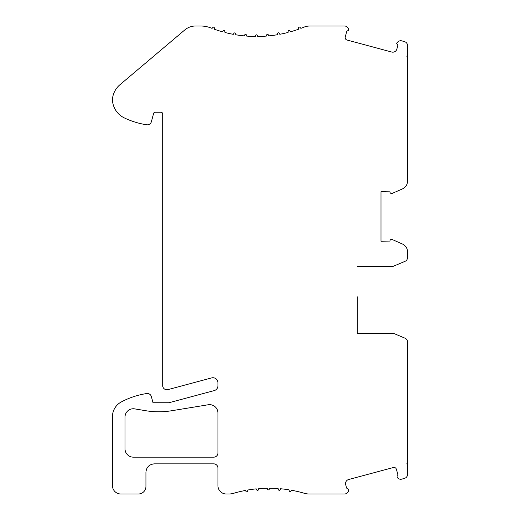 <?xml version="1.0" encoding="UTF-8"?>
<svg xmlns="http://www.w3.org/2000/svg" width="520" height="520" viewBox="0 0 520 520"><rect width="100%" height="100%" fill="white"/><g stroke="black" fill="none" stroke-linecap="round" stroke-linejoin="round"><path stroke-width="0.78" d="M357.325 266.279L393.328 266.279L405.002 261.346A4.186 4.186 0 0 0 407.557 257.491L407.557 251.732C407.394 248.196 405.724 245.642 402.551 244.069L392.281 239.551A1.677 1.677 0 0 0 389.935 241.085L380.978 241.267L380.978 191.666L389.935 191.841A1.677 1.677 0 0 0 392.281 193.375L402.551 188.864C405.724 187.291 407.394 184.73 407.557 181.201L407.557 45.623C407.426 43.583 406.393 42.237 404.456 41.581L401.83 40.879A4.186 4.186 0 0 0 397.787 41.958L396.903 42.848A0.839 0.839 0 0 0 397.02 44.129A1.677 1.677 47 0 1 397.683 45.936L396.844 49.075A4.186 4.186 0 0 1 391.716 52.032L347.041 40.04A2.509 2.509 0 0 1 345.267 36.965L346.678 31.694A1.254 1.254 0 0 1 347.62 30.797A1.254 1.254 0 0 0 348.569 29.244A4.192 4.192 0 0 0 344.487 26L310.057 26A16.744 16.744 0 0 0 303.745 27.235A125.58 125.58 -21.1 0 1 300.885 28.36L300.021 27.378A0.839 0.839 0 0 0 298.558 27.911L298.532 29.224A125.58 125.58 -18 0 1 290.478 31.785L289.705 30.732A0.839 0.839 0 0 0 288.197 31.141L288.061 32.441A125.58 125.58 -13.3 0 1 279.819 34.288L279.13 33.176A0.839 0.839 0 0 0 277.596 33.449L277.342 34.73A125.58 125.58 -8 0 1 268.834 35.873L268.249 34.762A0.839 0.839 0 0 0 266.708 34.898L266.331 36.095A125.58 125.58 -3.6 0 1 257.745 36.478L257.257 35.321A0.839 0.839 0 0 0 255.717 35.321L255.229 36.478A125.58 125.58 2.1 0 1 246.721 36.108L246.344 34.918A0.839 0.839 0 0 0 244.797 34.782L244.218 35.887A125.58 125.58 7.2 0 1 235.775 34.769L235.495 33.553A0.839 0.839 0 0 0 233.981 33.28L233.298 34.333A125.58 125.58 12 0 1 224.965 32.474L224.803 31.232A0.839 0.839 0 0 0 223.308 30.836L222.541 31.824A125.58 125.58 -164.4 0 1 214.409 29.244L214.35 27.989A0.839 0.839 0 0 0 212.901 27.456L212.05 28.372A125.58 125.58 -158.9 0 1 211.022 27.982A29.302 29.302 0 0 0 200.428 26L195.592 26A16.744 16.744 0 0 0 184.789 29.952L119.867 84.792A21.45 21.45 0 0 0 112.502 98.501A8.372 8.372 -86.5 0 0 112.444 99.515L112.444 99.73A8.372 8.372 -92 0 0 112.456 100.237A21.002 21.002 0 0 0 124.358 117.923A79.534 79.534 0 0 0 146.692 124.781A4.186 4.186 0 0 0 151.372 121.726L153.582 113.471A1.677 1.677 0 0 1 155.201 112.236L160.999 112.236A1.677 1.677 0 0 1 162.675 113.906L162.675 385.567A4.186 4.186 0 0 0 167.947 389.61L211.608 377.91A5.025 5.025 0 0 1 217.932 382.766L217.932 385.756A5.025 5.025 0 0 1 214.208 390.611L168.922 402.747L153.017 402.747L151.372 396.598A4.186 4.186 0 0 0 146.698 393.543A79.534 79.534 0 0 0 121.335 401.928A16.744 16.744 0 0 0 112.444 416.715L112.444 485.628A8.372 8.372 0 0 0 120.816 494L138.398 494A7.534 7.534 0 0 0 145.931 486.466L145.931 472.166C146.458 467.155 149.227 464.386 154.238 463.86L213.746 463.86A4.186 4.186 0 0 1 217.932 468.046L217.932 485.628A8.372 8.372 0 0 0 226.304 494L228.839 494A16.744 16.744 0 0 0 233.565 493.318A125.58 125.58 0 0 1 245.401 490.451L246.083 491.504A0.839 0.839 0 0 0 247.605 491.231L247.871 490.003A125.58 125.58 171.3 0 1 256.224 488.865L256.808 489.97A0.839 0.839 0 0 0 258.349 489.827L258.726 488.637A125.58 125.58 0 0 1 267.15 488.228L267.637 489.379A0.839 0.839 0 0 0 269.185 489.372L269.659 488.215A125.58 125.58 0 0 1 278.089 488.547L278.473 489.743A0.839 0.839 0 0 0 280.014 489.866L280.592 488.755A125.58 125.58 -173.2 0 1 288.977 489.814L289.25 491.036A0.839 0.839 0 0 0 290.778 491.296L291.44 490.237A125.58 125.58 -168 0 1 304.44 493.318A16.744 16.744 0 0 0 309.166 494L344.487 494A4.192 4.192 0 0 0 348.562 490.769A1.677 1.677 0 0 0 347.529 488.761A1.677 1.677 0 0 1 346.496 487.63L345.696 484.634A4.186 4.186 0 0 1 348.654 479.505L393.334 467.532A2.509 2.509 0 0 1 396.409 469.307L397.897 474.857A0.839 0.839 0 0 1 397.572 475.761A1.254 1.254 0 0 0 397.416 477.666L397.787 478.043A4.186 4.186 0 0 0 401.83 479.122L404.456 478.419C406.393 477.763 407.426 476.418 407.557 474.376L407.557 342.05A4.186 4.186 0 0 0 405.002 338.188L393.328 333.255L357.325 333.255L357.325 296.836M217.932 452.978A4.186 4.186 0 0 1 213.746 457.165L133.374 457.165A8.372 8.372 0 0 1 125.002 448.793L125.002 417.118A8.372 8.372 0 0 1 134.095 408.779L145.788 410.716A79.534 79.534 0 0 0 171.626 410.741L208.208 404.762A8.372 8.372 0 0 1 217.932 413.029L217.932 452.978M357.325 302.699L357.325 333.255M406.718 463.86L407.557 464.698M406.718 56.141L407.557 55.302"/></g></svg>
